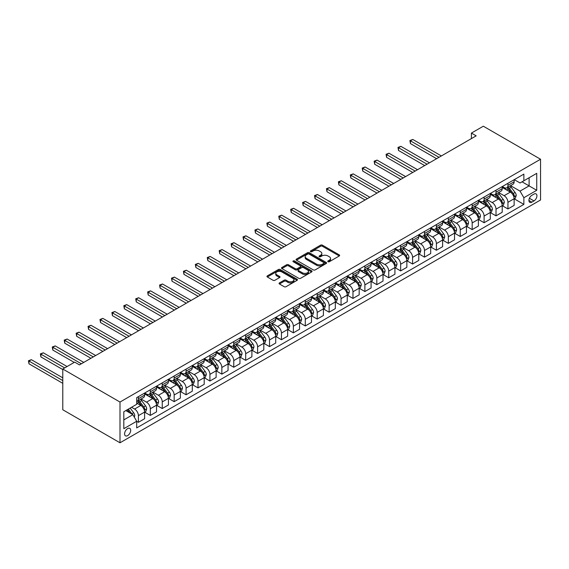 <?xml version="1.0" encoding="UTF-8"?>
<svg xmlns="http://www.w3.org/2000/svg" width="569" height="569" viewBox="0 0 569 569"><rect width="100%" height="100%" fill="white"/><g stroke="black" fill="none" stroke-linecap="round" stroke-linejoin="round"><path stroke-width="0.85" d="M328.014 261.719A0.925 0.533 0 0 0 329.323 261.719L339.266 255.979A1.323 0.761 0 0 0 339.657 255.438A1.323 0.761 0 0 0 339.266 254.898L322.417 245.168A1.323 0.761 0 0 0 320.546 245.168L310.603 250.915A0.925 0.533 0 0 0 310.333 251.292A0.925 0.533 0 0 0 310.603 251.669A0.925 0.533 0 0 0 311.912 251.669L313.199 250.929A4.239 2.447 0 0 1 319.188 250.929L320.596 251.74A4.239 2.447 0 0 1 321.834 253.468A4.239 2.447 0 0 1 320.596 255.197L319.309 255.936A0.925 0.533 0 0 0 319.038 256.32A0.925 0.533 0 0 0 319.309 256.697A0.925 0.533 0 0 0 320.617 256.697L321.905 255.95A4.239 2.447 0 0 1 327.893 255.95L329.302 256.761A4.239 2.447 0 0 1 330.539 258.49A4.239 2.447 0 0 1 329.302 260.225L328.014 260.965A0.925 0.533 0 0 0 327.744 261.342A0.925 0.533 0 0 0 328.014 261.719L328.014 260.965M127.627 435.634A4.317 2.489 120 0 0 130.45 431.828A4.317 2.489 120 0 0 129.789 428.372A4.317 2.489 120 0 0 127.627 428.585A4.317 2.489 120 0 0 124.81 432.39A4.317 2.489 120 0 0 125.472 435.847A4.317 2.489 120 0 0 127.627 435.634M279.457 282.893A1.323 0.761 0 0 0 279.066 283.433A1.323 0.761 0 0 0 279.457 283.974L284.18 286.705A1.323 0.761 0 0 0 286.051 286.705L297.096 280.325A1.323 0.761 0 0 0 297.487 279.784A1.323 0.761 0 0 0 297.096 279.244L280.254 269.521A1.323 0.761 0 0 0 278.376 269.521L267.33 275.894A1.323 0.761 0 0 0 266.946 276.434A1.323 0.761 0 0 0 267.33 276.975L273.042 280.275A1.323 0.761 0 0 0 274.912 280.275L279.642 277.544A1.323 0.761 0 0 0 280.026 277.003A1.323 0.761 0 0 0 279.642 276.463L276.811 274.827A3.542 2.041 0 0 1 275.773 273.383A3.542 2.041 0 0 1 277.957 271.491A3.542 2.041 0 0 1 281.819 271.939L292.907 278.341A3.542 2.041 0 0 1 293.945 279.784A3.542 2.041 0 0 1 291.762 281.676A3.542 2.041 0 0 1 287.9 281.228L286.051 280.161A1.323 0.761 0 0 0 284.18 280.161L279.457 282.893L279.457 283.974M540.55 159.242L483.33 126.211L471.409 133.089L476.182 135.842L79.468 364.885L74.703 362.133L62.782 369.011L120.002 402.048L540.55 159.242L540.55 199.989L120.002 442.789L120.002 402.048M313.291 269.898A1.323 0.761 0 0 0 315.162 269.898L326.208 263.518A1.323 0.761 0 0 0 326.599 262.978A1.323 0.761 0 0 0 326.208 262.437L309.358 252.707A1.323 0.761 0 0 0 307.488 252.707L296.442 259.087A1.323 0.761 0 0 0 296.058 259.628A1.323 0.761 0 0 0 296.442 260.168L313.291 269.898M293.583 261.925A0.925 0.533 0 0 1 294.529 262.053L294.529 260.951L311.656 270.844A1.323 0.761 0 0 1 312.04 271.385A1.323 0.761 0 0 1 311.656 271.925L300.61 278.298A1.323 0.761 0 0 1 298.739 278.298L281.89 268.575L286.612 265.865L286.612 264.763L281.89 267.494A1.323 0.761 0 0 0 281.499 268.035A1.323 0.761 0 0 0 281.89 268.575L281.89 267.494M286.612 265.865A1.323 0.761 0 0 1 288.49 265.865L288.49 264.763A1.323 0.761 0 0 0 286.612 264.763M288.49 264.763L295.318 268.71A1.323 0.761 0 0 0 297.196 268.71L300.325 266.897A1.323 0.761 0 0 0 300.717 266.356A1.323 0.761 0 0 0 300.325 265.815L293.213 261.712A0.925 0.533 0 0 1 292.943 261.327A0.925 0.533 0 0 1 293.519 260.837A0.925 0.533 0 0 1 294.529 260.951M533.971 194.093L531.873 195.309A4.182 2.411 120 0 0 529.142 198.994A4.182 2.411 120 0 0 529.782 202.344A4.182 2.411 120 0 0 531.873 202.137L533.971 200.921A4.182 2.411 120 0 0 536.702 197.237A4.182 2.411 120 0 0 536.062 193.887A4.182 2.411 120 0 0 533.971 194.093M514.276 179.64L520.045 182.976L523.864 180.771L523.864 174.107L136.688 397.646L136.688 404.303L123.814 411.736L123.814 428.699L136.688 421.259L136.688 427.924L523.864 204.392L523.864 197.728L520.045 191.12L510.564 185.65M523.864 180.771L536.738 173.339L536.738 190.295L523.864 197.728M62.782 369.011L62.782 409.758L120.002 442.789M471.409 133.089L471.409 138.594M522.05 181.817L529.106 185.892L529.106 177.741L536.738 173.339M520.045 191.12L529.106 185.892L536.738 190.295M123.814 419.886L132.876 414.659L125.813 410.583M136.688 421.316L138.402 422.312L138.402 415.647A5.391 3.115 -120 0 0 134.59 409.04L131.539 407.276M138.402 422.312L144.604 418.727L144.604 412.07A5.391 3.115 -120 0 0 140.785 405.462L136.688 403.094M144.746 412.205L150.323 415.427L150.323 408.762A5.391 3.115 -120 0 0 146.51 402.155L141.034 398.997M150.323 415.427L156.525 411.849L156.525 405.185A5.391 3.115 -120 0 0 152.705 398.577L144.604 393.897M156.667 405.327L162.243 408.542L162.243 401.885A5.391 3.115 -120 0 0 158.431 395.277L152.954 392.112M162.243 408.542L168.445 404.964L168.445 398.307A5.391 3.115 -120 0 0 164.626 391.7L156.525 387.02M168.588 398.442L174.164 401.664L174.164 395A5.391 3.115 -120 0 0 170.351 388.392L164.875 385.234M174.164 401.664L180.366 398.087L180.366 391.422A5.391 3.115 -120 0 0 176.546 384.815L168.445 380.135M180.508 391.557L186.084 394.779L186.084 388.115A5.391 3.115 -120 0 0 182.272 381.514L176.795 378.349M186.084 394.779L192.286 391.202L192.286 384.537A5.391 3.115 -120 0 0 188.467 377.93L180.366 373.25M192.429 384.68L198.005 387.902L198.005 381.237A5.391 3.115 -120 0 0 194.193 374.63L188.716 371.465M198.005 387.902L204.207 384.317L204.207 377.66A5.391 3.115 -120 0 0 200.388 371.052L192.286 366.372M204.349 377.795L209.925 381.017L209.925 374.352A5.391 3.115 -120 0 0 206.113 367.745L200.637 364.587M209.925 381.017L216.128 377.439L216.128 370.775A5.391 3.115 -120 0 0 212.308 364.167L204.207 359.487M216.27 370.91L221.846 374.132L221.846 367.474A5.391 3.115 -120 0 0 218.034 360.867L212.557 357.702M221.846 374.132L228.048 370.554L228.048 363.89A5.391 3.115 -120 0 0 224.229 357.289L216.128 352.609M228.19 364.032L233.767 367.254L233.767 360.59A5.391 3.115 -120 0 0 229.954 353.982L224.478 350.817M233.767 367.254L239.969 363.669L239.969 357.012A5.391 3.115 -120 0 0 236.149 350.404L228.048 345.724M240.111 357.147L245.687 360.369L245.687 353.705A5.391 3.115 -120 0 0 241.875 347.097L236.398 343.939M245.687 360.369L251.889 356.791L251.889 350.127A5.391 3.115 -120 0 0 248.07 343.52L239.969 338.839M252.031 350.269L257.608 353.484L257.608 346.827A5.391 3.115 -120 0 0 253.795 340.219L248.319 337.054M257.608 353.484L263.81 349.907L263.81 343.249A5.391 3.115 -120 0 0 259.99 336.642L251.889 331.962M263.952 343.384L269.528 346.606L269.528 339.942A5.391 3.115 -120 0 0 265.716 333.334L260.239 330.176M269.528 346.606L275.723 343.029L275.723 336.364A5.391 3.115 -120 0 0 271.911 329.757L263.81 325.077M275.873 336.499L281.449 339.721L281.449 333.064A5.391 3.115 -120 0 0 277.636 326.457L272.16 323.292M281.449 339.721L287.644 336.144L287.644 329.479A5.391 3.115 -120 0 0 283.831 322.872L275.723 318.192M287.793 329.622L293.369 332.844L293.369 326.179A5.391 3.115 -120 0 0 289.557 319.572L284.08 316.407M293.369 332.844L299.564 329.259L299.564 322.602A5.391 3.115 -120 0 0 295.752 315.994L287.644 311.314M299.714 322.737L305.29 325.959L305.29 319.294A5.391 3.115 -120 0 0 301.478 312.687L296.001 309.529M305.29 325.959L311.485 322.381L311.485 315.717A5.391 3.115 -120 0 0 307.673 309.109L299.564 304.429M311.634 315.852L317.21 319.074L317.21 312.417A5.391 3.115 -120 0 0 313.398 305.809L307.921 302.644M317.21 319.074L323.405 315.496L323.405 308.839A5.391 3.115 -120 0 0 319.593 302.231L311.485 297.551M323.548 308.974L329.131 312.196L329.131 305.532A5.391 3.115 -120 0 0 325.319 298.924L319.842 295.766M329.131 312.196L335.326 308.618L335.326 301.954A5.391 3.115 -120 0 0 331.514 295.347L323.405 290.667M335.468 302.089L341.051 305.311L341.051 298.647A5.391 3.115 -120 0 0 337.239 292.046L331.755 288.881M341.051 305.311L347.246 301.734L347.246 295.069A5.391 3.115 -120 0 0 343.434 288.462L335.326 283.782M347.389 295.211L352.972 298.426L352.972 291.769A5.391 3.115 -120 0 0 349.16 285.161L343.676 281.996M352.972 298.426L359.167 294.849L359.167 288.191A5.391 3.115 -120 0 0 355.355 281.584L347.246 276.904M359.309 288.327L364.893 291.548L364.893 284.884A5.391 3.115 -120 0 0 361.073 278.277L355.597 275.119M364.893 291.548L371.088 287.971L371.088 281.306A5.391 3.115 -120 0 0 367.275 274.699L359.167 270.019M371.23 281.442L376.813 284.664L376.813 278.006A5.391 3.115 -120 0 0 372.994 271.399L367.517 268.234M376.813 284.664L383.008 281.086L383.008 274.422A5.391 3.115 -120 0 0 379.196 267.821L371.088 263.141M383.15 274.564L388.734 277.786L388.734 271.121A5.391 3.115 -120 0 0 384.914 264.514L379.438 261.349M388.734 277.786L394.929 274.201L394.929 267.544A5.391 3.115 -120 0 0 391.116 260.936L383.008 256.256M395.071 267.679L400.654 270.901L400.654 264.236A5.391 3.115 -120 0 0 396.835 257.629L391.358 254.471M400.654 270.901L406.849 267.323L406.849 260.659A5.391 3.115 -120 0 0 403.037 254.051L394.929 249.371M406.991 260.801L412.575 264.016L412.575 257.359A5.391 3.115 -120 0 0 408.755 250.751L403.279 247.586M412.575 264.016L418.77 260.438L418.77 253.781A5.391 3.115 -120 0 0 414.957 247.174L406.849 242.494M418.912 253.916L424.495 257.138L424.495 250.474A5.391 3.115 -120 0 0 420.676 243.866L415.199 240.708M424.495 257.138L430.69 253.561L430.69 246.896A5.391 3.115 -120 0 0 426.878 240.289L418.77 235.609M430.833 247.031L436.416 250.253L436.416 243.596A5.391 3.115 -120 0 0 432.596 236.989L427.12 233.823M436.416 250.253L442.611 246.676L442.611 240.011A5.391 3.115 -120 0 0 438.799 233.404L430.69 228.724M442.753 240.154L448.336 243.376L448.336 236.711A5.391 3.115 -120 0 0 444.517 230.104L439.04 226.939M448.336 243.376L454.531 239.791L454.531 233.134A5.391 3.115 -120 0 0 450.719 226.526L442.611 221.846M454.674 233.269L460.257 236.491L460.257 229.826A5.391 3.115 -120 0 0 456.438 223.219L450.961 220.061M460.257 236.491L466.452 232.913L466.452 226.249A5.391 3.115 -120 0 0 462.64 219.641L454.531 214.961M466.594 226.384L472.178 229.606L472.178 222.948A5.391 3.115 -120 0 0 468.358 216.341L462.882 213.176M472.178 229.606L478.373 226.028L478.373 219.364A5.391 3.115 -120 0 0 474.56 212.763L466.452 208.083M478.515 219.506L484.098 222.728L484.098 216.064A5.391 3.115 -120 0 0 480.279 209.456L474.802 206.298M484.098 222.728L490.293 219.15L490.293 212.486A5.391 3.115 -120 0 0 486.481 205.878L478.373 201.198M490.435 212.621L496.019 215.843L496.019 209.179A5.391 3.115 -120 0 0 492.199 202.571L486.723 199.413M496.019 215.843L502.214 212.265L502.214 205.601A5.391 3.115 -120 0 0 498.401 198.994L490.293 194.314M502.356 205.743L507.939 208.958L507.939 202.301A5.391 3.115 -120 0 0 504.12 195.693L498.643 192.528M507.939 208.958L514.134 205.381L514.134 198.723A5.391 3.115 -120 0 0 510.322 192.116L502.214 187.436M502.356 186.525L504.12 187.542A5.391 3.115 -120 0 0 506.815 187.813A5.391 3.115 -120 0 0 507.939 185.345L507.939 183.303M490.435 193.41L492.199 194.427A5.391 3.115 -120 0 0 494.895 194.69A5.391 3.115 -120 0 0 496.019 192.222L496.019 190.188M478.515 200.288L480.279 201.305A5.391 3.115 -120 0 0 482.974 201.575A5.391 3.115 -120 0 0 484.098 199.107L484.098 197.066M466.594 207.173L468.358 208.19A5.391 3.115 -120 0 0 471.061 208.46A5.391 3.115 -120 0 0 472.178 205.985L472.178 203.951M454.674 214.051L456.438 215.075A5.391 3.115 -120 0 0 459.14 215.338A5.391 3.115 -120 0 0 460.257 212.87L460.257 210.836M442.753 220.936L444.517 221.953A5.391 3.115 -120 0 0 447.22 222.223A5.391 3.115 -120 0 0 448.336 219.755L448.336 217.714M430.833 227.82L432.596 228.838A5.391 3.115 -120 0 0 435.299 229.101A5.391 3.115 -120 0 0 436.416 226.633L436.416 224.599M418.912 234.698L420.676 235.722A5.391 3.115 -120 0 0 423.379 235.986A5.391 3.115 -120 0 0 424.495 233.518L424.495 231.476M406.991 241.583L408.755 242.6A5.391 3.115 -120 0 0 411.458 242.871A5.391 3.115 -120 0 0 412.575 240.395L412.575 238.361M395.071 248.468L396.835 249.485A5.391 3.115 -120 0 0 399.538 249.748A5.391 3.115 -120 0 0 400.654 247.28L400.654 245.246M383.15 255.346L384.914 256.363A5.391 3.115 -120 0 0 387.617 256.633A5.391 3.115 -120 0 0 388.734 254.165L388.734 252.124M371.23 262.231L372.994 263.248A5.391 3.115 -120 0 0 375.696 263.518A5.391 3.115 -120 0 0 376.813 261.043L376.813 259.009M359.309 269.109L361.073 270.133A5.391 3.115 -120 0 0 363.776 270.396A5.391 3.115 -120 0 0 364.893 267.928L364.893 265.894M347.389 275.993L349.16 277.011A5.391 3.115 -120 0 0 351.855 277.281A5.391 3.115 -120 0 0 352.972 274.813L352.972 272.771M335.468 282.878L337.239 283.895A5.391 3.115 -120 0 0 339.935 284.159A5.391 3.115 -120 0 0 341.051 281.691L341.051 279.656M323.548 289.756L325.319 290.773A5.391 3.115 -120 0 0 328.014 291.043A5.391 3.115 -120 0 0 329.131 288.575L329.131 286.534M311.634 296.641L313.398 297.658A5.391 3.115 -120 0 0 316.094 297.928A5.391 3.115 -120 0 0 317.21 295.453L317.21 293.419M299.714 303.519L301.478 304.543A5.391 3.115 -120 0 0 304.173 304.806A5.391 3.115 -120 0 0 305.29 302.338L305.29 300.304M287.793 310.404L289.557 311.421A5.391 3.115 -120 0 0 292.253 311.691A5.391 3.115 -120 0 0 293.369 309.223L293.369 307.182M275.873 317.289L277.636 318.306A5.391 3.115 -120 0 0 280.332 318.569A5.391 3.115 -120 0 0 281.449 316.101L281.449 314.067M263.952 324.166L265.716 325.191A5.391 3.115 -120 0 0 268.412 325.454A5.391 3.115 -120 0 0 269.528 322.986L269.528 320.944M252.031 331.051L253.795 332.068A5.391 3.115 -120 0 0 256.491 332.339A5.391 3.115 -120 0 0 257.608 329.871L257.608 327.829M240.111 337.936L241.875 338.953A5.391 3.115 -120 0 0 244.57 339.216A5.391 3.115 -120 0 0 245.687 336.748L245.687 334.714M228.19 344.814L229.954 345.831A5.391 3.115 -120 0 0 232.65 346.101A5.391 3.115 -120 0 0 233.767 343.633L233.767 341.592M216.27 351.699L218.034 352.716A5.391 3.115 -120 0 0 220.729 352.986A5.391 3.115 -120 0 0 221.846 350.511L221.846 348.477M204.349 358.577L206.113 359.601A5.391 3.115 -120 0 0 208.809 359.864A5.391 3.115 -120 0 0 209.925 357.396L209.925 355.362M192.429 365.462L194.193 366.479A5.391 3.115 -120 0 0 196.888 366.749A5.391 3.115 -120 0 0 198.005 364.281L198.005 362.24M180.508 372.346L182.272 373.364A5.391 3.115 -120 0 0 184.968 373.627A5.391 3.115 -120 0 0 186.084 371.159L186.084 369.125M168.588 379.224L170.351 380.241A5.391 3.115 -120 0 0 173.047 380.512A5.391 3.115 -120 0 0 174.164 378.044L174.164 376.002M156.667 386.109L158.431 387.126A5.391 3.115 -120 0 0 161.127 387.397A5.391 3.115 -120 0 0 162.243 384.921L162.243 382.887M144.746 392.987L146.51 394.011A5.391 3.115 -120 0 0 149.206 394.274A5.391 3.115 -120 0 0 150.323 391.806L150.323 389.772M514.276 198.858L523.864 204.392M506.815 187.813L513.018 184.235A5.391 3.115 -120 0 0 514.134 181.76L514.134 179.726M494.895 194.69L501.097 191.113A5.391 3.115 -120 0 0 502.214 188.645L502.214 186.611M482.974 201.575L489.176 197.998A5.391 3.115 -120 0 0 490.293 195.53L490.293 193.488M471.061 208.46L477.256 204.876A5.391 3.115 -120 0 0 478.373 202.408L478.373 200.373M459.14 215.338L465.335 211.76A5.391 3.115 -120 0 0 466.452 209.292L466.452 207.251M447.22 222.223L453.415 218.645A5.391 3.115 -120 0 0 454.531 216.17L454.531 214.136M435.299 229.101L441.494 225.523A5.391 3.115 -120 0 0 442.611 223.055L442.611 221.021M423.379 235.986L429.574 232.408A5.391 3.115 -120 0 0 430.69 229.94L430.69 227.899M411.458 242.871L417.653 239.293A5.391 3.115 -120 0 0 418.77 236.818L418.77 234.784M399.538 249.748L405.733 246.171A5.391 3.115 -120 0 0 406.849 243.703L406.849 241.669M387.617 256.633L393.812 253.056A5.391 3.115 -120 0 0 394.929 250.588L394.929 248.546M375.696 263.518L381.891 259.933A5.391 3.115 -120 0 0 383.008 257.465L383.008 255.431M363.776 270.396L369.971 266.818A5.391 3.115 -120 0 0 371.088 264.35L371.088 262.309M351.855 277.281L358.05 273.703A5.391 3.115 -120 0 0 359.167 271.228L359.167 269.194M339.935 284.159L346.13 280.581A5.391 3.115 -120 0 0 347.246 278.113L347.246 276.079M328.014 291.043L334.209 287.466A5.391 3.115 -120 0 0 335.326 284.998L335.326 282.957M316.094 297.928L322.289 294.344A5.391 3.115 -120 0 0 323.405 291.876L323.405 289.841M304.173 304.806L310.368 301.229A5.391 3.115 -120 0 0 311.485 298.761L311.485 296.719M292.253 311.691L298.448 308.113A5.391 3.115 -120 0 0 299.564 305.645L299.564 303.604M280.332 318.569L286.527 314.991A5.391 3.115 -120 0 0 287.644 312.523L287.644 310.489M268.412 325.454L274.607 321.876A5.391 3.115 -120 0 0 275.723 319.408L275.723 317.367M256.491 332.339L262.686 328.761A5.391 3.115 -120 0 0 263.81 326.286L263.81 324.252M244.57 339.216L250.765 335.639A5.391 3.115 -120 0 0 251.889 333.171L251.889 331.137M232.65 346.101L238.845 342.524A5.391 3.115 -120 0 0 239.969 340.056L239.969 338.014M220.729 352.986L226.924 349.402A5.391 3.115 -120 0 0 228.048 346.934L228.048 344.899M208.809 359.864L215.011 356.286A5.391 3.115 -120 0 0 216.128 353.818L216.128 351.777M196.888 366.749L203.09 363.171A5.391 3.115 -120 0 0 204.207 360.696L204.207 358.662M184.968 373.627L191.17 370.049A5.391 3.115 -120 0 0 192.286 367.581L192.286 365.547M173.047 380.512L179.249 376.934A5.391 3.115 -120 0 0 180.366 374.466L180.366 372.425M161.127 387.397L167.329 383.812A5.391 3.115 -120 0 0 168.445 381.344L168.445 379.31M149.206 394.274L155.408 390.697A5.391 3.115 -120 0 0 156.525 388.229L156.525 386.187M136.688 401.38A5.391 3.115 -120 0 0 137.285 401.159L143.488 397.582A5.391 3.115 -120 0 0 144.604 395.114L144.604 393.072M137.285 401.159A5.391 3.115 -120 0 0 138.402 398.691L138.402 396.65M132.876 414.659L136.688 421.259M328.384 261.854L329.302 261.32A4.239 2.447 0 0 0 330.539 259.592L330.539 258.49M321.834 253.468L321.834 254.571A4.239 2.447 0 0 1 320.596 256.299L319.678 256.825M339.266 254.898L339.266 255.979L322.417 246.27A1.323 0.761 0 0 0 320.546 246.27L310.973 251.804M326.193 263.532L309.358 253.81A1.323 0.761 0 0 0 307.488 253.81L296.463 260.175L296.442 259.087M323.868 263.355A0.925 0.533 0 0 0 324.145 262.978A0.925 0.533 0 0 0 323.868 262.601L309.081 254.059A0.925 0.533 0 0 0 307.772 254.059L306.414 254.848A4.239 2.447 0 0 0 305.169 256.576A4.239 2.447 0 0 0 306.414 258.305L316.52 264.137A4.239 2.447 0 0 0 322.516 264.137L323.868 263.355L323.868 264.457A0.925 0.533 0 0 0 324.145 264.08L324.145 262.978M305.169 256.576L305.169 257.679A4.239 2.447 0 0 0 306.414 259.407L306.414 258.305M323.868 264.457L322.516 265.239A4.239 2.447 0 0 1 316.52 265.239L306.414 259.407M288.49 265.865L295.318 269.806A1.323 0.761 0 0 0 297.196 269.806L300.325 267.999A1.323 0.761 0 0 0 300.717 267.458L300.717 266.356M294.529 262.053L311.634 271.932M302.409 272.8A3.542 2.041 0 0 0 306.271 273.241A3.542 2.041 0 0 0 308.455 271.356A3.542 2.041 0 0 0 307.416 269.912L303.512 267.65A1.323 0.761 0 0 0 301.641 267.65L298.505 269.464A1.323 0.761 0 0 0 298.113 270.005A1.323 0.761 0 0 0 298.505 270.545L302.409 272.8L302.409 273.902A3.542 2.041 0 0 0 306.271 274.343A3.542 2.041 0 0 0 308.455 272.459L308.455 271.356M298.113 270.005L298.113 271.107A1.323 0.761 0 0 0 298.505 271.648L298.505 270.545M302.409 273.902L298.505 271.648M293.945 279.784L293.945 280.887A3.542 2.041 0 0 1 291.762 282.779A3.542 2.041 0 0 1 287.9 282.331L286.051 281.264A1.323 0.761 0 0 0 284.18 281.264L279.471 283.981M275.773 273.383L275.773 274.486A3.542 2.041 0 0 0 276.811 275.929L276.811 274.827M279.621 277.551L276.811 275.929M297.096 279.244L297.096 280.325L280.254 270.616A1.323 0.761 0 0 0 278.376 270.616L267.352 276.982M514.134 198.944L515.279 198.282L516.232 195.53A3.57 2.063 -120 0 0 515.094 192.486L511.197 187.279A10.32 5.953 -120 0 0 510.066 185.935M506.197 189.733A10.32 5.953 -120 0 0 504.084 187.521M513.807 196.753L514.305 195.679A3.57 2.063 -120 0 0 513.281 193.531L509.383 188.332A10.32 5.953 -120 0 0 508.259 186.981M507.299 187.535A8.563 4.943 60 0 1 508.7 189.136L512 193.531M441.373 155.942L412.81 139.455L410.427 140.828L410.427 143.58L436.601 158.694M507.114 187.642A10.32 5.953 60 0 1 508.238 188.986L510.827 192.45M410.427 143.58L409.9 140.522L438.991 157.314M409.9 140.522L412.81 139.455M502.214 205.822L503.359 205.16L504.312 202.408A3.57 2.063 -120 0 0 503.174 199.363L499.276 194.164A10.32 5.953 -120 0 0 498.152 192.82M494.276 196.611A10.32 5.953 -120 0 0 492.164 194.406M501.886 203.631L502.384 202.564A3.57 2.063 -120 0 0 501.36 200.409L497.462 195.21A10.32 5.953 -120 0 0 496.339 193.865M495.379 194.42A8.563 4.943 60 0 1 496.78 196.013L500.08 200.416M429.453 162.826L400.889 146.333L398.506 147.712L398.506 150.465L424.68 165.579M495.194 194.52A10.32 5.953 60 0 1 496.317 195.871L498.906 199.328M398.506 150.465L397.98 147.407L427.07 164.199M397.98 147.407L400.889 146.333M490.293 212.706L491.438 212.045L492.391 209.292A3.57 2.063 -120 0 0 491.253 206.248L487.356 201.049A10.32 5.953 -120 0 0 486.232 199.698M482.356 203.496A10.32 5.953 -120 0 0 480.243 201.284M489.966 210.516L490.464 209.442A3.57 2.063 -120 0 0 489.44 207.294L485.542 202.095A10.32 5.953 -120 0 0 484.418 200.743M483.458 201.298A8.563 4.943 60 0 1 484.859 202.898L488.159 207.301M417.532 169.704L388.968 153.217L386.586 154.59L386.586 157.343L412.76 172.457M483.273 201.405A10.32 5.953 60 0 1 484.397 202.756L486.986 206.213M386.586 157.343L386.059 154.291L415.15 171.084M386.059 154.291L388.968 153.217M478.373 219.584L479.518 218.93L480.471 216.17A3.57 2.063 -120 0 0 479.333 213.133L475.435 207.927A10.32 5.953 -120 0 0 474.311 206.583M470.435 210.381A10.32 5.953 -120 0 0 468.323 208.169M478.045 217.401L478.543 216.327A3.57 2.063 -120 0 0 477.519 214.179L473.621 208.972A10.32 5.953 -120 0 0 472.498 207.628M471.537 208.183A8.563 4.943 60 0 1 472.939 209.776L476.239 214.179M405.612 176.589L377.048 160.095L374.665 161.475L374.665 164.228L400.839 179.342M471.352 208.29A10.32 5.953 60 0 1 472.476 209.634L475.065 213.091M374.665 164.228L374.139 161.169L403.229 177.962M374.139 161.169L377.048 160.095M466.452 226.469L467.597 225.808L468.55 223.055A3.57 2.063 -120 0 0 467.412 220.011L463.515 214.812A10.32 5.953 -120 0 0 462.391 213.46M458.514 217.258A10.32 5.953 -120 0 0 456.402 215.046M466.125 224.278L466.623 223.212A3.57 2.063 -120 0 0 465.598 221.057L461.701 215.857A10.32 5.953 -120 0 0 460.577 214.506M459.617 215.061A8.563 4.943 60 0 1 461.018 216.661L464.318 221.064M393.691 183.467L365.127 166.98L362.745 168.36L362.745 171.113L388.926 186.219M459.432 215.167A10.32 5.953 60 0 1 460.556 216.519L463.145 219.975M362.745 171.113L362.218 168.054L391.308 184.847M362.218 168.054L365.127 166.98M454.531 233.354L455.677 232.693L456.63 229.94A3.57 2.063 -120 0 0 455.492 226.896L451.594 221.697A10.32 5.953 -120 0 0 450.47 220.345M446.594 224.143A10.32 5.953 -120 0 0 444.481 221.931M454.204 231.163L454.702 230.089A3.57 2.063 -120 0 0 453.678 227.941L449.78 222.742A10.32 5.953 -120 0 0 448.656 221.391M447.696 221.946A8.563 4.943 60 0 1 449.105 223.546L452.398 227.949M381.771 190.352L353.207 173.865L350.824 175.238L350.824 177.99L377.005 193.104M447.511 222.052A10.32 5.953 60 0 1 448.635 223.404L451.224 226.86M350.824 177.99L350.298 174.939L379.388 191.732M350.298 174.939L353.207 173.865M442.611 240.232L443.756 239.57L444.709 236.818A3.57 2.063 -120 0 0 443.571 233.774L439.673 228.574A10.32 5.953 -120 0 0 438.55 227.23M434.673 231.028A10.32 5.953 -120 0 0 432.561 228.816M442.284 238.048L442.782 236.974A3.57 2.063 -120 0 0 441.757 234.826L437.86 229.62A10.32 5.953 -120 0 0 436.736 228.276M435.776 228.83A8.563 4.943 60 0 1 437.184 230.424L440.477 234.826M369.85 197.237L341.286 180.743L338.904 182.123L338.904 184.875L365.085 199.989M435.591 228.937A10.32 5.953 60 0 1 436.715 230.281L439.304 233.738M338.904 184.875L338.377 181.817L367.467 198.609M338.377 181.817L341.286 180.743M430.69 247.117L431.835 246.455L432.789 243.703A3.57 2.063 -120 0 0 431.651 240.659L427.753 235.459A10.32 5.953 -120 0 0 426.629 234.108M422.753 237.906A10.32 5.953 -120 0 0 420.64 235.694M430.363 244.926L430.861 243.852A3.57 2.063 -120 0 0 429.837 241.704L425.939 236.505A10.32 5.953 -120 0 0 424.815 235.153M423.855 235.708A8.563 4.943 60 0 1 425.263 237.309L428.557 241.711M357.929 204.115L329.366 187.628L326.983 189L326.983 191.753L353.164 206.867M423.67 235.815A10.32 5.953 60 0 1 424.794 237.166L427.383 240.623M326.983 191.753L326.457 188.702L355.547 205.494M326.457 188.702L329.366 187.628M418.77 254.002L419.915 253.34L420.868 250.588A3.57 2.063 -120 0 0 419.73 247.543L415.832 242.337A10.32 5.953 -120 0 0 414.709 240.993M410.832 244.791A10.32 5.953 -120 0 0 408.72 242.579M418.443 251.811L418.94 250.737A3.57 2.063 -120 0 0 417.916 248.589L414.019 243.383A10.32 5.953 -120 0 0 412.895 242.038M411.935 242.593A8.563 4.943 60 0 1 413.343 244.193L416.636 248.589M346.009 210.999L317.445 194.506L315.062 195.885L315.062 198.638L341.244 213.752M411.75 242.7A10.32 5.953 60 0 1 412.874 244.044L415.47 247.508M315.062 198.638L314.536 195.58L343.626 212.372M314.536 195.58L317.445 194.506M406.849 260.879L407.994 260.218L408.947 257.465A3.57 2.063 -120 0 0 407.809 254.421L403.912 249.222A10.32 5.953 -120 0 0 402.788 247.871M398.912 251.669A10.32 5.953 -120 0 0 396.799 249.464M406.522 258.689L407.02 257.622A3.57 2.063 -120 0 0 405.996 255.467L402.098 250.268A10.32 5.953 -120 0 0 400.974 248.923M400.014 249.471A8.563 4.943 60 0 1 401.422 251.071L404.715 255.474M334.088 217.877L305.525 201.39L303.142 202.77L303.142 205.523L329.323 220.637M399.829 249.578A10.32 5.953 60 0 1 400.953 250.929L403.549 254.386M303.142 205.523L302.616 202.464L331.706 219.257M302.616 202.464L305.525 201.39M394.929 267.764L396.074 267.103L397.027 264.35A3.57 2.063 -120 0 0 395.889 261.306L391.991 256.107A10.32 5.953 -120 0 0 390.867 254.756M386.991 258.554A10.32 5.953 -120 0 0 384.879 256.342M394.601 265.574L395.099 264.5A3.57 2.063 -120 0 0 394.075 262.352L390.178 257.152A10.32 5.953 -120 0 0 389.054 255.801M388.094 256.356A8.563 4.943 60 0 1 389.502 257.956L392.795 262.359M322.168 224.762L293.604 208.275L291.221 209.648L291.221 212.401L317.402 227.515M387.909 256.463A10.32 5.953 60 0 1 389.032 257.814L391.628 261.271M291.221 212.401L290.702 209.349L319.785 226.142M290.702 209.349L293.604 208.275M383.008 274.642L384.153 273.988L385.106 271.228A3.57 2.063 -120 0 0 383.968 268.191L380.071 262.985A10.32 5.953 -120 0 0 378.947 261.64M375.071 265.439A10.32 5.953 -120 0 0 372.958 263.227M382.681 272.459L383.179 271.385A3.57 2.063 -120 0 0 382.155 269.237L378.257 264.03A10.32 5.953 -120 0 0 377.133 262.686M376.173 263.241A8.563 4.943 60 0 1 377.581 264.834L380.874 269.237M310.247 231.647L281.683 215.153L279.301 216.533L279.301 219.285L305.482 234.4M375.988 263.347A10.32 5.953 60 0 1 377.112 264.692L379.708 268.148M279.301 219.285L278.782 216.227L307.865 233.02M278.782 216.227L281.683 215.153M371.088 281.527L372.233 280.866L373.186 278.113A3.57 2.063 -120 0 0 372.048 275.069L368.15 269.87A10.32 5.953 -120 0 0 367.026 268.518M363.15 272.316A10.32 5.953 -120 0 0 361.038 270.104M370.768 279.336L371.258 278.262A3.57 2.063 -120 0 0 370.234 276.114L366.336 270.915A10.32 5.953 -120 0 0 365.213 269.564M364.252 270.119A8.563 4.943 60 0 1 365.661 271.719L368.954 276.121M298.327 238.525L269.763 222.038L267.38 223.411L267.38 226.17L293.561 241.277M364.068 270.225A10.32 5.953 60 0 1 365.191 271.577L367.787 275.033M267.38 226.17L266.861 223.112L295.944 239.905M266.861 223.112L269.763 222.038M359.167 288.412L360.312 287.75L361.265 284.998A3.57 2.063 -120 0 0 360.127 281.954L356.23 276.747A10.32 5.953 -120 0 0 355.106 275.403M351.229 279.201A10.32 5.953 -120 0 0 349.117 276.989M358.847 286.221L359.338 285.147A3.57 2.063 -120 0 0 358.314 282.999L354.416 277.8A10.32 5.953 -120 0 0 353.292 276.449M352.332 277.003A8.563 4.943 60 0 1 353.74 278.604L357.033 283.006M286.406 245.41L257.849 228.923L255.46 230.296L255.46 233.048L281.641 248.162M352.147 277.11A10.32 5.953 60 0 1 353.271 278.454L355.867 281.918M255.46 233.048L254.94 229.997L284.023 246.782M254.94 229.997L257.849 228.923M347.246 295.29L348.392 294.628L349.345 291.876A3.57 2.063 -120 0 0 348.207 288.832L344.309 283.632A10.32 5.953 -120 0 0 343.185 282.288M339.309 286.079A10.32 5.953 -120 0 0 337.197 283.874M346.926 293.099L347.417 292.032A3.57 2.063 -120 0 0 346.393 289.877L342.495 284.678A10.32 5.953 -120 0 0 341.372 283.334M340.411 283.888A8.563 4.943 60 0 1 341.82 285.482L345.113 289.884M274.486 252.295L245.929 235.801L243.539 237.181L243.539 239.933L269.72 255.047M340.226 283.995A10.32 5.953 60 0 1 341.35 285.339L343.946 288.796M243.539 239.933L243.02 236.875L272.103 253.667M243.02 236.875L245.929 235.801M335.326 302.175L336.471 301.513L337.424 298.761A3.57 2.063 -120 0 0 336.286 295.716L332.388 290.517A10.32 5.953 -120 0 0 331.265 289.166M327.388 292.964A10.32 5.953 -120 0 0 325.276 290.752M335.006 299.984L335.497 298.91A3.57 2.063 -120 0 0 334.472 296.762L330.575 291.563A10.32 5.953 -120 0 0 329.451 290.211M328.491 290.766A8.563 4.943 60 0 1 329.899 292.366L333.192 296.769M262.565 259.172L234.008 242.686L231.619 244.058L231.619 246.811L257.8 261.925M328.306 290.873A10.32 5.953 60 0 1 329.43 292.224L332.026 295.681M231.619 246.811L231.099 243.76L260.182 260.552M231.099 243.76L234.008 242.686M323.405 309.052L324.55 308.398L325.504 305.645A3.57 2.063 -120 0 0 324.366 302.601L320.468 297.395A10.32 5.953 -120 0 0 319.344 296.051M315.468 299.849A10.32 5.953 -120 0 0 313.355 297.637M323.085 306.869L323.576 305.795A3.57 2.063 -120 0 0 322.552 303.647L318.654 298.441A10.32 5.953 -120 0 0 317.53 297.096M316.57 297.651A8.563 4.943 60 0 1 317.979 299.244L321.272 303.647M250.644 266.057L222.088 249.563L219.698 250.943L219.698 253.696L245.879 268.81M316.385 297.758A10.32 5.953 60 0 1 317.509 299.102L320.105 302.559M219.698 253.696L219.179 250.637L248.262 267.43M219.179 250.637L222.088 249.563M311.485 315.937L312.63 315.276L313.583 312.523A3.57 2.063 -120 0 0 312.445 309.479L308.547 304.28A10.32 5.953 -120 0 0 307.424 302.928M303.547 306.727A10.32 5.953 -120 0 0 301.435 304.515M311.165 313.747L311.656 312.68A3.57 2.063 -120 0 0 310.631 310.525L306.734 305.325A10.32 5.953 -120 0 0 305.61 303.974M304.65 304.529A8.563 4.943 60 0 1 306.058 306.129L309.351 310.532M238.724 272.935L210.167 256.448L207.777 257.828L207.777 260.581L233.959 275.688M304.465 304.635A10.32 5.953 60 0 1 305.589 305.987L308.185 309.444M207.777 260.581L207.258 257.522L236.341 274.315M207.258 257.522L210.167 256.448M299.564 322.822L300.709 322.161L301.662 319.408A3.57 2.063 -120 0 0 300.524 316.364L296.627 311.165A10.32 5.953 -120 0 0 295.503 309.813M291.627 313.611A10.32 5.953 -120 0 0 289.514 311.399M299.244 320.632L299.735 319.558A3.57 2.063 -120 0 0 298.711 317.41L294.813 312.21A10.32 5.953 -120 0 0 293.689 310.859M292.729 311.414A8.563 4.943 60 0 1 294.137 313.014L297.431 317.417M226.803 279.82L198.247 263.333L195.857 264.706L195.857 267.458L222.038 282.573M292.544 311.52A10.32 5.953 60 0 1 293.675 312.872L296.264 316.328M195.857 267.458L195.338 264.407L224.421 281.2M195.338 264.407L198.247 263.333M287.644 329.7L288.789 329.038L289.742 326.286A3.57 2.063 -120 0 0 288.604 323.242L284.706 318.043A10.32 5.953 -120 0 0 283.582 316.698M279.706 320.496A10.32 5.953 -120 0 0 277.594 318.284M287.324 327.516L287.814 326.442A3.57 2.063 -120 0 0 286.79 324.294L282.893 319.088A10.32 5.953 -120 0 0 281.769 317.744M280.809 318.299A8.563 4.943 60 0 1 282.217 319.892L285.51 324.294M214.883 286.705L186.326 270.211L183.936 271.591L183.936 274.343L210.117 289.457M280.624 318.405A10.32 5.953 60 0 1 281.755 319.75L284.344 323.206M183.936 274.343L183.417 271.285L212.5 288.078M183.417 271.285L186.326 270.211M275.723 336.585L276.868 335.923L277.821 333.171A3.57 2.063 -120 0 0 276.683 330.127L272.786 324.927A10.32 5.953 -120 0 0 271.662 323.576M267.786 327.374A10.32 5.953 -120 0 0 265.673 325.162M275.403 334.394L275.894 333.32A3.57 2.063 -120 0 0 274.87 331.172L270.972 325.973A10.32 5.953 -120 0 0 269.848 324.622M268.888 325.176A8.563 4.943 60 0 1 270.296 326.777L273.589 331.179M202.962 293.583L174.406 277.096L172.016 278.469L172.016 281.221L198.197 296.335M268.703 325.283A10.32 5.953 60 0 1 269.834 326.634L272.423 330.091M172.016 281.221L171.497 278.17L200.58 294.962M171.497 278.17L174.406 277.096M263.81 343.47L264.948 342.808L265.901 340.056A3.57 2.063 -120 0 0 264.763 337.012L260.865 331.805A10.32 5.953 -120 0 0 259.741 330.461M255.865 334.259A10.32 5.953 -120 0 0 253.753 332.047M263.483 341.279L263.973 340.205A3.57 2.063 -120 0 0 262.949 338.057L259.051 332.851A10.32 5.953 -120 0 0 257.928 331.507M256.968 332.061A8.563 4.943 60 0 1 258.376 333.662L261.669 338.057M191.042 300.468L162.485 283.974L160.095 285.353L160.095 288.106L186.276 303.22M256.783 332.168A10.32 5.953 60 0 1 257.913 333.512L260.502 336.976M160.095 288.106L159.576 285.048L188.659 301.84M159.576 285.048L162.485 283.974M251.889 350.348L253.027 349.686L253.98 346.934A3.57 2.063 -120 0 0 252.842 343.889L248.945 338.69A10.32 5.953 -120 0 0 247.821 337.339M243.945 341.137A10.32 5.953 -120 0 0 241.832 338.932M251.562 348.157L252.053 347.09A3.57 2.063 -120 0 0 251.029 344.935L247.138 339.736A10.32 5.953 -120 0 0 246.007 338.391M245.047 338.939A8.563 4.943 60 0 1 246.455 340.539L249.755 344.942M179.121 307.345L150.565 290.859L148.182 292.238L148.182 294.991L174.356 310.105M244.862 339.046A10.32 5.953 60 0 1 245.993 340.397L248.582 343.854M148.182 294.991L147.656 291.933L176.739 308.725M147.656 291.933L150.565 290.859M239.969 357.232L241.107 356.571L242.06 353.818A3.57 2.063 -120 0 0 240.922 350.774L237.024 345.575A10.32 5.953 -120 0 0 235.9 344.224M232.024 348.022A10.32 5.953 -120 0 0 229.912 345.81M239.641 355.042L240.132 353.968A3.57 2.063 -120 0 0 239.108 351.82L235.217 346.621A10.32 5.953 -120 0 0 234.087 345.269M233.126 345.824A8.563 4.943 60 0 1 234.535 347.424L237.835 351.827M167.201 314.23L138.644 297.743L136.261 299.116L136.261 301.869L162.435 316.983M232.941 345.931A10.32 5.953 60 0 1 234.072 347.282L236.661 350.739M136.261 301.869L135.735 298.817L164.818 315.61M135.735 298.817L138.644 297.743M228.048 364.11L229.186 363.456L230.139 360.696A3.57 2.063 -120 0 0 229.001 357.659L225.104 352.453A10.32 5.953 -120 0 0 223.98 351.109M220.103 354.907A10.32 5.953 -120 0 0 217.991 352.695M227.721 361.927L228.212 360.853A3.57 2.063 -120 0 0 227.187 358.705L223.297 353.498A10.32 5.953 -120 0 0 222.166 352.154M221.206 352.709A8.563 4.943 60 0 1 222.614 354.302L225.914 358.705M155.28 321.115L126.723 304.621L124.341 306.001L124.341 308.754L150.515 323.868M221.021 352.816A10.32 5.953 60 0 1 222.152 354.16L224.741 357.617M124.341 308.754L123.814 305.695L152.897 322.488M123.814 305.695L126.723 304.621M216.128 370.995L217.266 370.334L218.226 367.581A3.57 2.063 -120 0 0 217.081 364.537L213.183 359.338A10.32 5.953 -120 0 0 212.059 357.986M208.183 361.784A10.32 5.953 -120 0 0 206.07 359.572M215.8 368.804L216.291 367.73A3.57 2.063 -120 0 0 215.267 365.583L211.376 360.383A10.32 5.953 -120 0 0 210.246 359.032M209.285 359.587A8.563 4.943 60 0 1 210.694 361.187L213.994 365.59M143.36 327.993L114.803 311.506L112.42 312.879L112.42 315.639L138.594 330.745M209.1 359.693A10.32 5.953 60 0 1 210.231 361.045L212.82 364.501M112.42 315.639L111.894 312.58L140.977 329.373M111.894 312.58L114.803 311.506M204.207 377.88L205.352 377.219L206.305 374.466A3.57 2.063 -120 0 0 205.16 371.422L201.262 366.216A10.32 5.953 -120 0 0 200.139 364.871M196.262 368.669A10.32 5.953 -120 0 0 194.15 366.457M203.88 375.689L204.371 374.615A3.57 2.063 -120 0 0 203.346 372.467L199.456 367.268A10.32 5.953 -120 0 0 198.325 365.917M197.365 366.472A8.563 4.943 60 0 1 198.773 368.072L202.073 372.475M131.439 334.878L102.882 318.391L100.5 319.764L100.5 322.516L126.674 337.63M197.18 366.578A10.32 5.953 60 0 1 198.311 367.923L200.9 371.386M100.5 322.516L99.973 319.465L129.056 336.251M99.973 319.465L102.882 318.391M192.286 384.758L193.432 384.096L194.385 381.344A3.57 2.063 -120 0 0 193.24 378.3L189.342 373.1A10.32 5.953 -120 0 0 188.218 371.756M184.342 375.547A10.32 5.953 -120 0 0 182.229 373.342M191.959 382.567L192.45 381.5A3.57 2.063 -120 0 0 191.426 379.345L187.535 374.146A10.32 5.953 -120 0 0 186.404 372.802M185.444 373.356A8.563 4.943 60 0 1 186.852 374.95L190.153 379.352M119.518 341.763L90.962 325.269L88.579 326.649L88.579 329.401L114.753 344.515M185.259 373.463A10.32 5.953 60 0 1 186.39 374.807L188.979 378.264M88.579 329.401L88.053 326.343L117.136 343.135M88.053 326.343L90.962 325.269M180.366 391.643L181.511 390.981L182.464 388.229A3.57 2.063 -120 0 0 181.319 385.185L177.421 379.985A10.32 5.953 -120 0 0 176.298 378.634M172.421 382.432A10.32 5.953 -120 0 0 170.309 380.22M180.039 389.452L180.529 388.378A3.57 2.063 -120 0 0 179.505 386.23L175.615 381.031A10.32 5.953 -120 0 0 174.484 379.679M173.524 380.234A8.563 4.943 60 0 1 174.932 381.835L178.232 386.237M107.598 348.641L79.041 332.154L76.659 333.526L76.659 336.279L102.833 351.393M173.339 380.341A10.32 5.953 60 0 1 174.47 381.692L177.059 385.149M76.659 336.279L76.132 333.228L105.215 350.02M76.132 333.228L79.041 332.154M168.445 398.528L169.59 397.866L170.544 395.114A3.57 2.063 -120 0 0 169.398 392.069L165.501 386.863A10.32 5.953 -120 0 0 164.377 385.519M160.501 389.317A10.32 5.953 -120 0 0 158.388 387.105M168.118 396.337L168.609 395.263A3.57 2.063 -120 0 0 167.585 393.115L163.694 387.909A10.32 5.953 -120 0 0 162.563 386.564M161.603 387.119A8.563 4.943 60 0 1 163.011 388.719L166.312 393.115M95.677 355.525L67.121 339.032L64.738 340.411L64.738 343.164L90.912 358.278M161.418 387.226A10.32 5.953 60 0 1 162.549 388.57L165.138 392.027M64.738 343.164L64.212 340.106L93.295 356.898M64.212 340.106L67.121 339.032M156.525 405.405L157.67 404.744L158.623 401.991A3.57 2.063 -120 0 0 157.478 398.947L153.58 393.748A10.32 5.953 -120 0 0 152.456 392.397M148.58 396.195A10.32 5.953 -120 0 0 146.468 393.99M156.198 403.215L156.688 402.148A3.57 2.063 -120 0 0 155.671 399.993L151.774 394.794A10.32 5.953 -120 0 0 150.643 393.442M149.683 393.997A8.563 4.943 60 0 1 151.091 395.597L154.391 400M83.757 362.403L55.2 345.916L52.817 347.296L52.817 350.049L74.226 362.403M149.505 394.104A10.32 5.953 60 0 1 150.629 395.455L153.217 398.912M52.817 350.049L52.291 346.99L81.374 363.783M52.291 346.99L55.2 345.916M144.604 412.29L145.749 411.629L146.702 408.876A3.57 2.063 -120 0 0 145.557 405.832L141.66 400.633A10.32 5.953 -120 0 0 140.536 399.282M144.277 410.1L144.768 409.026A3.57 2.063 -120 0 0 143.751 406.878L139.853 401.678A10.32 5.953 -120 0 0 138.722 400.327M137.762 400.882A8.563 4.943 60 0 1 139.17 402.482L142.47 406.885M67.071 366.536L43.28 352.801L40.897 354.174L40.897 356.927L62.782 369.566M137.584 400.989A10.32 5.953 60 0 1 138.708 402.34L141.297 405.797M40.897 356.927L40.371 353.875L64.688 367.915M40.371 353.875L43.28 352.801M134.305 417.134L134.782 415.754A3.57 2.063 -120 0 0 133.637 412.71L130.159 408.073M62.782 377.823L31.359 359.679L28.976 361.059L28.976 363.811L62.782 383.328M132.15 414.239A3.57 2.063 -120 0 0 131.83 413.763L128.352 409.118M127.456 409.637L129.952 412.973M127.207 409.78L129.327 412.61M28.976 363.811L28.45 360.753L62.782 380.576M28.45 360.753L31.359 359.679M134.59 409.04L140.785 405.462M146.51 402.155L152.705 398.577M158.431 395.277L164.626 391.7M170.351 388.392L176.546 384.815M182.272 381.514L188.467 377.93M194.193 374.63L200.388 371.052M206.113 367.745L212.308 364.167M218.034 360.867L224.229 357.289M229.954 353.982L236.149 350.404M241.875 347.097L248.07 343.52M253.795 340.219L259.99 336.642M265.716 333.334L271.911 329.757M277.636 326.457L283.831 322.872M289.557 319.572L295.752 315.994M301.478 312.687L307.673 309.109M313.398 305.809L319.593 302.231M325.319 298.924L331.514 295.347M337.239 292.046L343.434 288.462M349.16 285.161L355.355 281.584M361.073 278.277L367.275 274.699M372.994 271.399L379.196 267.821M384.914 264.514L391.116 260.936M396.835 257.629L403.037 254.051M408.755 250.751L414.957 247.174M420.676 243.866L426.878 240.289M432.596 236.989L438.799 233.404M444.517 230.104L450.719 226.526M456.438 223.219L462.64 219.641M468.358 216.341L474.56 212.763M480.279 209.456L486.481 205.878M492.199 202.571L498.401 198.994M504.12 195.693L510.322 192.116M507.939 185.345L514.134 181.76M507.939 202.301L514.134 198.723M496.019 209.179L502.214 205.601M496.019 192.222L502.214 188.645M484.098 216.064L490.293 212.486M484.098 199.107L490.293 195.53M472.178 222.948L478.373 219.364M472.178 205.985L478.373 202.408M460.257 229.826L466.452 226.249M460.257 212.87L466.452 209.292M448.336 236.711L454.531 233.134M448.336 219.755L454.531 216.17M436.416 243.596L442.611 240.011M436.416 226.633L442.611 223.055M424.495 250.474L430.69 246.896M424.495 233.518L430.69 229.94M412.575 257.359L418.77 253.781M412.575 240.395L418.77 236.818M400.654 264.236L406.849 260.659M400.654 247.28L406.849 243.703M388.734 271.121L394.929 267.544M388.734 254.165L394.929 250.588M376.813 278.006L383.008 274.422M376.813 261.043L383.008 257.465M364.893 284.884L371.088 281.306M364.893 267.928L371.088 264.35M352.972 291.769L359.167 288.191M352.972 274.813L359.167 271.228M341.051 298.647L347.246 295.069M341.051 281.691L347.246 278.113M329.131 305.532L335.326 301.954M329.131 288.575L335.326 284.998M317.21 312.417L323.405 308.839M317.21 295.453L323.405 291.876M305.29 319.294L311.485 315.717M305.29 302.338L311.485 298.761M293.369 326.179L299.564 322.602M293.369 309.223L299.564 305.645M281.449 333.064L287.644 329.479M281.449 316.101L287.644 312.523M269.528 339.942L275.723 336.364M269.528 322.986L275.723 319.408M257.608 346.827L263.81 343.249M257.608 329.871L263.81 326.286M245.687 353.705L251.889 350.127M245.687 336.748L251.889 333.171M233.767 360.59L239.969 357.012M233.767 343.633L239.969 340.056M221.846 367.474L228.048 363.89M221.846 350.511L228.048 346.934M209.925 374.352L216.128 370.775M209.925 357.396L216.128 353.818M198.005 381.237L204.207 377.66M198.005 364.281L204.207 360.696M186.084 388.115L192.286 384.537M186.084 371.159L192.286 367.581M174.164 395L180.366 391.422M174.164 378.044L180.366 374.466M162.243 401.885L168.445 398.307M162.243 384.921L168.445 381.344M150.323 408.762L156.525 405.185M150.323 391.806L156.525 388.229M138.402 415.647L144.604 412.07M138.402 398.691L144.604 395.114M529.398 198.282L533.971 200.921M528.914 200.43L531.873 202.137M329.302 261.32L329.302 260.225M319.309 256.697L319.309 255.936M320.596 256.299L320.596 255.197M310.603 251.669L310.603 250.915M320.546 246.27L320.546 245.168M322.417 246.27L322.417 245.168M307.488 253.81L307.488 252.707M309.358 253.81L309.358 252.707M326.208 263.518L326.208 262.437M316.52 265.239L316.52 264.137M322.516 265.239L322.516 264.137M295.318 269.806L295.318 268.71M297.196 269.806L297.196 268.71M300.325 267.999L300.325 266.897M311.656 271.925L311.656 270.844M284.18 281.264L284.18 280.161M286.051 281.264L286.051 280.161M287.9 282.331L287.9 281.228M279.642 277.544L279.642 276.463M267.33 276.975L267.33 275.894M278.376 270.616L278.376 269.521M280.254 270.616L280.254 269.521M513.871 196.945L516.211 195.594M509.383 188.332L511.197 187.279M506.574 189.954L508.238 188.986M513.281 193.531L515.094 192.486M512.996 194.925L514.305 195.679M501.95 203.83L504.29 202.479M497.462 195.21L499.276 194.164M494.653 196.831L496.317 195.871M501.36 200.409L503.174 199.363M501.076 201.81L502.384 202.564M490.03 210.715L492.37 209.364M485.542 202.095L487.356 201.049M482.732 203.716L484.397 202.756M489.44 207.294L491.253 206.248M489.155 208.688L490.464 209.442M478.109 217.593L480.449 216.241M473.621 208.972L475.435 207.927M470.812 210.594L472.476 209.634M477.519 214.179L479.333 213.133M477.235 215.573L478.543 216.327M466.189 224.478L468.529 223.126M461.701 215.857L463.515 214.812M458.891 217.479L460.556 216.519M465.598 221.057L467.412 220.011M465.314 222.458L466.623 223.212M454.268 231.355L456.608 230.004M449.78 222.742L451.594 221.697M446.971 224.364L448.635 223.404M453.678 227.941L455.492 226.896M453.393 229.335L454.702 230.089M442.348 238.24L444.688 236.889M437.86 229.62L439.673 228.574M435.05 231.242L436.715 230.281M441.757 234.826L443.571 233.774M441.473 236.22L442.782 236.974M430.427 245.125L432.767 243.774M425.939 236.505L427.753 235.459M423.13 238.127L424.794 237.166M429.837 241.704L431.651 240.659M429.552 243.098L430.861 243.852M418.507 252.003L420.847 250.652M414.019 243.383L415.832 242.337M411.209 245.011L412.874 244.044M417.916 248.589L419.73 247.543M417.632 249.983L418.94 250.737M406.586 258.888L408.926 257.537M402.098 250.268L403.912 249.222M399.289 251.889L400.953 250.929M405.996 255.467L407.809 254.421M405.711 256.868L407.02 257.622M394.666 265.773L397.006 264.421M390.178 257.152L391.991 256.107M387.368 258.774L389.032 257.814M394.075 262.352L395.889 261.306M393.791 263.746L395.099 264.5M382.745 272.651L385.085 271.299M378.257 264.03L380.071 262.985M375.448 265.652L377.112 264.692M382.155 269.237L383.968 268.191M381.87 270.631L383.179 271.385M370.824 279.535L373.164 278.184M366.336 270.915L368.15 269.87M363.527 272.537L365.191 271.577M370.234 276.114L372.048 275.069M369.95 277.508L371.258 278.262M358.904 286.413L361.244 285.062M354.416 277.8L356.23 276.747M351.606 279.422L353.271 278.454M358.314 282.999L360.127 281.954M358.029 284.393L359.338 285.147M346.983 293.298L349.323 291.947M342.495 284.678L344.309 283.632M339.686 286.299L341.35 285.339M346.393 289.877L348.207 288.832M346.108 291.278L347.417 292.032M335.063 300.183L337.403 298.832M330.575 291.563L332.388 290.517M327.765 293.184L329.43 292.224M334.472 296.762L336.286 295.716M334.188 298.156L335.497 298.91M323.142 307.061L325.482 305.709M318.654 298.441L320.468 297.395M315.845 300.062L317.509 299.102M322.552 303.647L324.366 302.601M322.267 305.041L323.576 305.795M311.222 313.946L313.562 312.594M306.734 305.325L308.547 304.28M303.924 306.947L305.589 305.987M310.631 310.525L312.445 309.479M310.347 311.926L311.656 312.68M299.301 320.824L301.641 319.472M294.813 312.21L296.627 311.165M292.004 313.832L293.675 312.872M298.711 317.41L300.524 316.364M298.426 318.804L299.735 319.558M287.381 327.708L289.721 326.357M282.893 319.088L284.706 318.043M280.083 320.71L281.755 319.75M286.79 324.294L288.604 323.242M286.506 325.688L287.814 326.442M275.46 334.593L277.8 333.242M270.972 325.973L272.786 324.927M268.163 327.595L269.834 326.634M274.87 331.172L276.683 330.127M274.585 332.566L275.894 333.32M263.539 341.471L265.879 340.12M259.051 332.851L260.865 331.805M256.242 334.48L257.913 333.512M262.949 338.057L264.763 337.012M262.672 339.451L263.973 340.205M251.619 348.356L253.959 347.005M247.138 339.736L248.945 338.69M244.321 341.357L245.993 340.397M251.029 344.935L252.842 343.889M250.751 346.336L252.053 347.09M239.698 355.241L242.038 353.89M235.217 346.621L237.024 345.575M232.401 348.242L234.072 347.282M239.108 351.82L240.922 350.774M238.831 353.214L240.132 353.968M227.778 362.119L230.118 360.767M223.297 353.498L225.104 352.453M220.488 355.12L222.152 354.16M227.187 358.705L229.001 357.659M226.91 360.099L228.212 360.853M215.857 369.004L218.197 367.652M211.376 360.383L213.183 359.338M208.567 362.005L210.231 361.045M215.267 365.583L217.081 364.537M214.99 366.977L216.291 367.73M203.937 375.881L206.277 374.53M199.456 367.268L201.262 366.216M196.646 368.89L198.311 367.923M203.346 372.467L205.16 371.422M203.069 373.861L204.371 374.615M192.016 382.766L194.356 381.415M187.535 374.146L189.342 373.1M184.726 375.768L186.39 374.807M191.426 379.345L193.24 378.3M191.148 380.746L192.45 381.5M180.096 389.651L182.436 388.3M175.615 381.031L177.421 379.985M172.805 382.653L174.47 381.692M179.505 386.23L181.319 385.185M179.228 387.624L180.529 388.378M168.175 396.529L170.515 395.178M163.694 387.909L165.501 386.863M160.885 389.53L162.549 388.57M167.585 393.115L169.398 392.069M167.307 394.509L168.609 395.263M156.255 403.414L158.595 402.063M151.774 394.794L153.58 393.748M148.964 396.415L150.629 395.455M155.671 399.993L157.478 398.947M155.387 401.394L156.688 402.148M144.334 410.299L146.674 408.94M139.853 401.678L141.66 400.633M137.044 403.3L138.708 402.34M143.751 406.878L145.557 405.832M143.466 408.272L144.768 409.026M133.85 416.352L134.753 415.825M131.83 413.763L133.637 412.71"/></g></svg>
